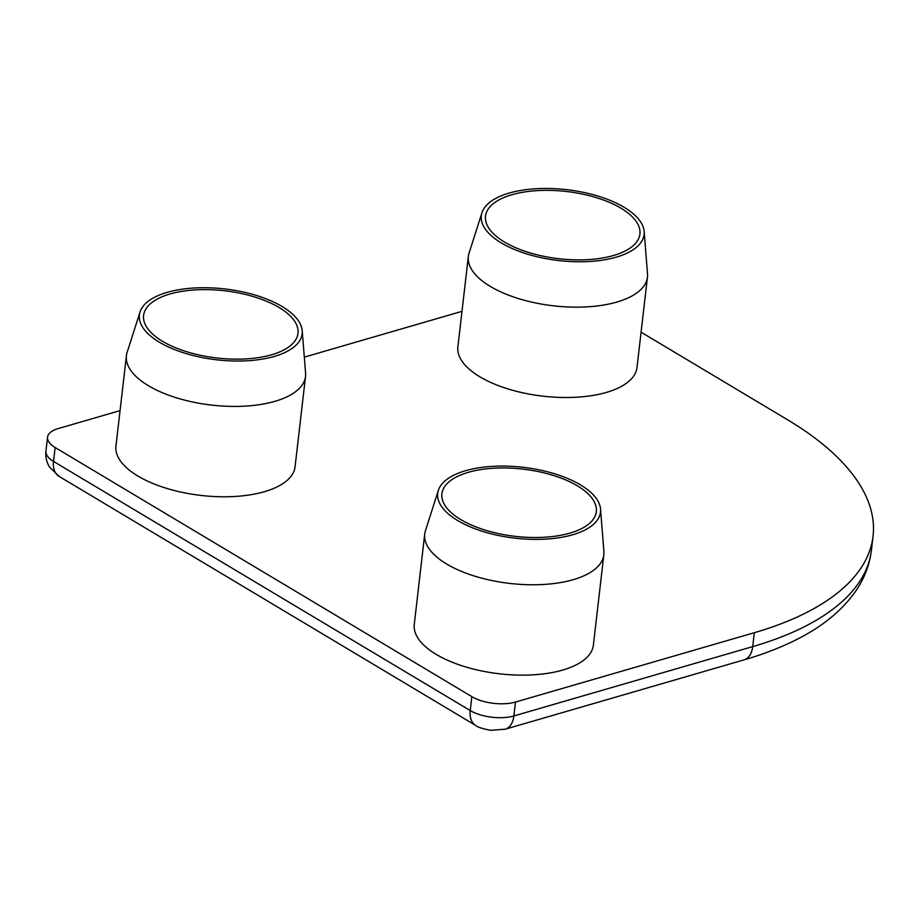 <?xml version="1.0" encoding="UTF-8"?>
<svg xmlns="http://www.w3.org/2000/svg" width="919" height="919" viewBox="0 0 919 919"><rect width="100%" height="100%" fill="white"/><g stroke="black" fill="none" stroke-linecap="round" stroke-linejoin="round"><path stroke-width="1.38" d="M641.083 332.196L787.755 419.891A349.737 152.232 -173.4 0 1 873.05 536.191A349.737 152.232 -173.4 0 1 754.315 632.709L515.49 702.047A31.085 13.532 -173.4 0 1 471.861 696.659L55.14 447.519A31.085 13.532 -173.4 0 1 47.558 437.18A31.085 13.532 -173.4 0 1 58.115 428.599L120.056 410.621M304.315 357.123L461.981 311.346M438.363 490.332L425.428 530.791A90.154 39.241 6.6 0 0 424.716 534.077L414.262 624.438A90.154 39.241 6.6 0 0 464.669 666.631A90.154 39.241 6.6 0 0 562.773 670.043A90.154 39.241 6.6 0 0 593.375 645.161L603.829 554.8A90.154 39.241 6.6 0 0 603.898 551.446L600.544 509.103A81.929 35.669 -173.4 0 1 572.675 534.766A81.929 35.669 -173.4 0 1 480.419 530.677A81.929 35.669 -173.4 0 1 438.363 490.332A81.929 35.669 -173.4 0 1 523.198 467.311A81.929 35.669 -173.4 0 1 600.544 509.103M140.044 311.978L127.109 352.436A90.154 39.241 6.6 0 0 126.408 355.722L115.955 446.083A90.154 39.241 6.6 0 0 166.35 488.276A90.154 39.241 6.6 0 0 264.454 491.688A90.154 39.241 6.6 0 0 295.068 466.806L305.522 376.445A90.154 39.241 6.6 0 0 305.579 373.091L302.225 330.748A81.929 35.669 -173.4 0 1 274.367 356.411A81.929 35.669 -173.4 0 1 182.111 352.322A81.929 35.669 -173.4 0 1 140.044 311.978A81.929 35.669 -173.4 0 1 224.891 288.957A81.929 35.669 -173.4 0 1 302.225 330.748M481.97 212.714L469.046 253.173A90.154 39.241 6.6 0 0 468.334 256.458L457.88 346.819A90.154 39.241 6.6 0 0 508.276 389.013A90.154 39.241 6.6 0 0 606.379 392.424A90.154 39.241 6.6 0 0 636.993 367.543L647.447 277.182A90.154 39.241 6.6 0 0 647.504 273.816L644.162 231.473A81.929 35.669 -173.4 0 1 616.293 257.148A81.929 35.669 -173.4 0 1 524.037 253.058A81.929 35.669 -173.4 0 1 481.97 212.714A81.929 35.669 -173.4 0 1 566.816 189.682A81.929 35.669 -173.4 0 1 644.162 231.473M424.716 534.077A90.154 39.241 6.6 0 0 475.123 576.27A90.154 39.241 6.6 0 0 573.226 579.682A90.154 39.241 6.6 0 0 603.829 554.8M569.918 533.123A77.724 33.831 -173.4 0 1 485.347 530.171A77.724 33.831 -173.4 0 1 441.901 493.802A77.724 33.831 -173.4 0 1 522.991 469.127A77.724 33.831 -173.4 0 1 596.305 511.665A77.724 33.831 -173.4 0 1 569.918 533.123M126.408 355.722A90.154 39.241 6.6 0 0 176.804 397.916A90.154 39.241 6.6 0 0 274.919 401.339A90.154 39.241 6.6 0 0 305.522 376.445M271.61 354.768A77.724 33.831 -173.4 0 1 187.028 351.828A77.724 33.831 -173.4 0 1 143.582 315.447A77.724 33.831 -173.4 0 1 224.673 290.783A77.724 33.831 -173.4 0 1 297.997 333.321A77.724 33.831 -173.4 0 1 271.61 354.768M468.334 256.458A90.154 39.241 6.6 0 0 518.73 298.652A90.154 39.241 6.6 0 0 616.844 302.064A90.154 39.241 6.6 0 0 647.447 277.182M613.536 255.493A77.724 33.831 -173.4 0 1 528.965 252.553A77.724 33.831 -173.4 0 1 485.508 216.183A77.724 33.831 -173.4 0 1 566.598 191.508A77.724 33.831 -173.4 0 1 639.923 234.046A77.724 33.831 -173.4 0 1 613.536 255.493M45.95 451.08C45.353 456.812 46.536 462.131 49.5 467.036L59.046 476.364A23.32 15.106 -59.1 0 1 53.532 461.418A31.085 13.532 -173.4 0 1 45.95 451.08L47.558 437.18M471.861 696.659L470.252 710.559A23.32 15.106 120.9 0 0 475.766 725.505C477.087 726.963 481.981 728.572 490.447 730.318L505.14 729.226A23.32 14.578 -106.2 0 0 513.882 715.947A31.085 13.532 -173.4 0 1 470.252 710.559L53.532 461.418L55.14 447.519M505.14 729.226L743.965 659.888A23.32 14.578 -106.2 0 0 752.707 646.62L513.882 715.947L515.49 702.047M743.965 659.888C763.425 654.259 781.012 647.447 796.75 639.475C822.137 626.735 841.632 610.859 855.21 591.836C864.193 578.993 869.604 565.082 871.442 550.09A349.737 152.232 -173.4 0 1 752.707 646.62L754.315 632.709M59.046 476.364L475.766 725.505M871.442 550.09L873.05 536.191"/></g></svg>
